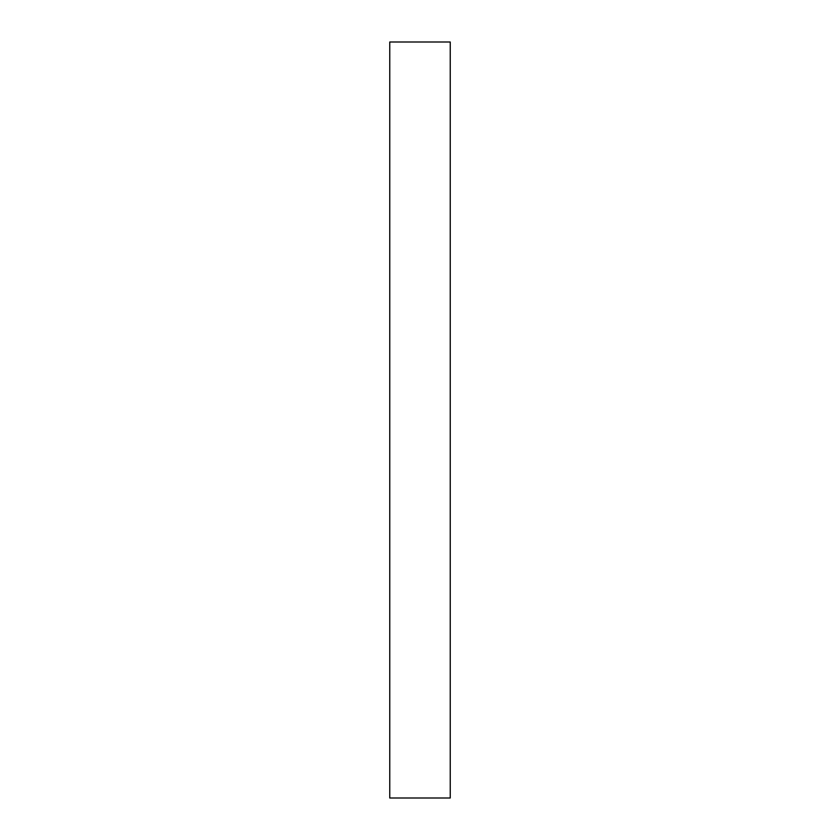 <?xml version="1.0" encoding="UTF-8"?>
<svg xmlns="http://www.w3.org/2000/svg" width="840" height="840" viewBox="0 0 840 840"><rect width="100%" height="100%" fill="white"/><g stroke="black" fill="none" stroke-linecap="round" stroke-linejoin="round"><path stroke-width="1.26" d="M450.24 420L450.24 798L389.76 798L389.76 42L450.24 42L450.24 420"/></g></svg>
